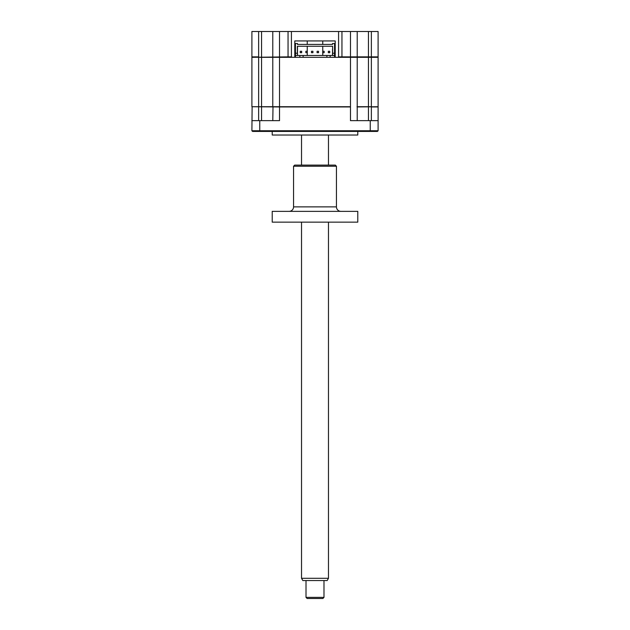 <?xml version="1.0" encoding="UTF-8"?>
<svg xmlns="http://www.w3.org/2000/svg" width="630" height="630" viewBox="0 0 630 630"><rect width="100%" height="100%" fill="white"/><g stroke="black" fill="none" stroke-linecap="round" stroke-linejoin="round"><path stroke-width="0.94" d="M258.639 31.5L258.639 56.873L251.898 56.873L252.346 57.322L251.898 56.873L251.898 31.5L341.948 31.5L341.948 57.322L338.129 57.322L338.578 56.873L357.218 56.873L356.769 57.322L357.218 56.873L378.102 56.873L377.654 57.322L378.102 56.873L378.102 31.5L371.361 31.5L371.361 57.322L378.102 57.322L378.102 106.722L357.218 106.95L357.218 120.645M335.207 56.873L334.538 56.873M295.462 56.873L294.793 56.873M291.422 31.5L291.422 56.873L291.871 57.322L288.052 57.322L288.052 56.873L291.422 56.873M261.552 31.5L261.552 57.322L258.639 57.322L258.639 106.722L251.898 106.722L251.898 57.322L288.052 56.873L288.052 31.5M272.782 31.5L272.782 56.873L273.231 57.322M335.207 40.934L335.207 57.322L335.207 40.934L294.793 40.934L294.793 57.322L294.793 40.934M326.899 57.322L326.899 55.471L330.159 55.471L330.159 57.322L279.523 57.322L279.523 106.95L252.126 106.722L251.898 130.756L252.575 131.426L377.425 131.426L378.102 130.756L378.102 106.95L378.102 130.756L370.243 130.756L370.243 131.426M341.948 31.5L350.477 31.5L350.477 57.322L330.159 57.322M338.578 31.5L338.578 56.873M350.477 31.5L357.218 31.5L357.218 56.873L357.218 31.5L371.361 31.5M357.777 131.426L357.777 135.017L272.223 135.017L272.223 131.426M356.989 106.722L371.361 106.722L371.361 57.322L368.448 57.322L368.448 120.645M378.102 120.645L350.477 120.645L350.477 106.95L279.523 106.95L279.523 120.645L251.898 120.645M258.639 120.645L258.639 106.722L261.552 106.722L261.552 120.645M273.01 106.722L272.782 120.645M378.102 106.95L371.361 106.95L371.361 120.645M251.898 130.756L370.243 130.756L370.243 120.645M330.159 55.471L334.538 55.471L334.538 53.227L332.624 53.227L332.624 46.266L297.376 46.266L297.376 55.471M332.624 55.471L332.624 53.227M334.538 55.471L334.538 57.322M272.782 106.722L261.552 106.722L261.552 57.322L272.782 57.322L272.782 106.722L350.477 106.722L350.477 57.322L357.218 57.322L357.218 106.722M357.218 57.322L368.448 57.322L368.448 31.5M272.782 57.322L279.523 57.322L279.523 31.5M332.514 43.517L332.514 44.415L332.514 43.517L334.538 43.517L334.538 53.227M332.514 49.242L332.514 55.078L332.514 49.242M297.486 44.415L297.486 43.517L297.486 44.415L332.514 44.415M297.486 46.266L297.486 55.078L297.486 46.266M297.486 43.517L295.462 43.517L295.462 53.227L297.376 53.227M295.462 57.322L295.462 53.227M299.841 57.322L299.841 55.471L326.899 55.471M295.462 55.471L299.841 55.471M303.101 57.322L303.101 55.471M311.472 52.707L312.913 52.707L312.913 51.274L311.472 51.274L311.472 52.707M322.702 52.707L324.143 52.707L324.143 51.274L322.702 51.274L322.702 52.707M328.317 52.707L329.75 52.707L329.75 51.274L328.317 51.274L328.317 52.707M317.087 52.707L318.528 52.707L318.528 51.274L317.087 51.274L317.087 52.707M305.857 52.707L307.298 52.707L307.298 51.274L305.857 51.274L305.857 52.707M300.25 52.707L301.683 52.707L301.683 51.274L300.25 51.274L300.25 52.707M307.251 40.934L307.251 44.415M307.251 46.266L307.251 51.274M307.251 52.707L307.251 55.471M322.749 40.934L322.749 44.415M322.749 46.266L322.749 51.274M322.749 52.707L322.749 55.471M328.474 578.293L327.175 580.537L302.825 580.537L301.526 578.293L328.474 578.293L328.474 222.146M323.985 597.374L322.859 598.5L307.141 598.5L306.015 597.374L323.985 597.374L323.985 580.537M289.068 211.365A4.489 4.489 0 0 0 293.556 206.876L336.444 206.876A4.489 4.489 0 0 0 340.932 211.365M336.444 166.233L293.556 166.233L294.675 165.107L335.325 165.107L336.444 166.233L336.444 206.876M293.556 166.233L293.556 206.876M357.777 211.365L357.777 222.146L272.223 222.146L272.223 211.365L357.777 211.365M259.757 120.645L259.757 131.426M301.526 578.293L301.526 222.146M301.526 165.107L301.526 135.017M306.015 597.374L306.015 580.537M328.474 165.107L328.474 135.017"/></g></svg>
